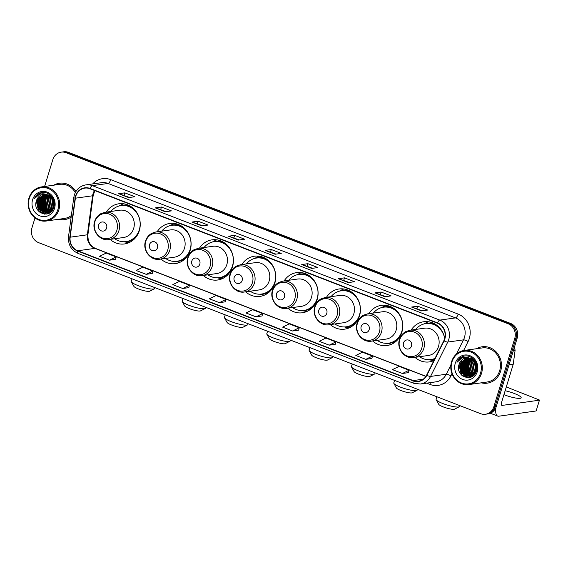 <?xml version="1.0" encoding="UTF-8"?>
<svg xmlns="http://www.w3.org/2000/svg" width="568" height="568" viewBox="0 0 568 568"><rect width="100%" height="100%" fill="white"/><g stroke="black" fill="none" stroke-linecap="round" stroke-linejoin="round"><path stroke-width="0.85" d="M414.959 357.357A20.278 18.545 -98 0 0 429.344 361.908A20.278 18.545 -98 0 0 433.881 360.609M372.629 340.977A20.278 18.545 -98 0 0 387.007 345.529A20.278 18.545 -98 0 0 401.832 332.273A20.278 18.545 -98 0 0 381.376 305.357A20.278 18.545 -98 0 0 368.802 313.692M330.292 324.598A20.278 18.545 -98 0 0 344.677 329.149A20.278 18.545 -98 0 0 359.501 315.886A20.278 18.545 -98 0 0 339.046 288.977A20.278 18.545 -98 0 0 326.472 297.312M287.962 308.211A20.278 18.545 -98 0 0 302.339 312.769A20.278 18.545 -98 0 0 317.164 299.506A20.278 18.545 -98 0 0 296.709 272.597A20.278 18.545 -98 0 0 284.135 280.926M245.632 291.831A20.278 18.545 -98 0 0 260.009 296.389A20.278 18.545 -98 0 0 274.834 283.127A20.278 18.545 -98 0 0 254.379 256.218A20.278 18.545 -98 0 0 241.805 264.546M203.294 275.452A20.278 18.545 -98 0 0 217.672 280.003A20.278 18.545 -98 0 0 232.497 266.747A20.278 18.545 -98 0 0 212.041 239.838A20.278 18.545 -98 0 0 199.467 248.166M160.964 259.072A20.278 18.545 -98 0 0 175.342 263.623A20.278 18.545 -98 0 0 190.166 250.367A20.278 18.545 -98 0 0 169.711 223.458A20.278 18.545 -98 0 0 157.137 231.787M110.107 239.391A20.278 18.545 -98 0 0 124.484 243.949A20.278 18.545 -98 0 0 139.309 230.686A20.278 18.545 -98 0 0 118.854 203.777A20.278 18.545 -98 0 0 106.28 212.105M444.737 338.308A20.278 18.545 -98 0 0 423.714 321.744A20.278 18.545 -98 0 0 411.14 330.072M34.996 217.92L31.922 227.995A11.481 10.494 -98 0 0 38.603 242.65L480.578 413.667A11.481 10.494 -98 0 0 485.47 414.242L487.926 413.902A11.481 10.494 -98 0 0 496.318 406.397L517.214 338.052A11.481 10.494 -98 0 0 510.525 323.398L68.55 152.38A11.481 10.494 -98 0 0 63.659 151.805L62.43 151.976A11.481 10.494 -98 0 1 67.322 152.551A11.481 10.494 -98 0 0 62.43 151.976L61.202 152.146A11.481 10.494 -98 0 0 52.81 159.651L44.616 186.467M485.47 414.242A11.481 10.494 -98 0 0 493.862 406.738L514.757 338.4A11.481 10.494 -98 0 0 508.069 323.746L509.297 323.568L67.322 152.551L509.297 323.568A11.481 10.494 -98 0 1 515.985 338.223A11.481 10.494 -98 0 0 509.297 323.568L510.525 323.398M493.862 406.738L495.09 406.567L515.985 338.223L495.09 406.567A11.481 10.494 -98 0 1 486.698 414.072A11.481 10.494 -98 0 0 495.09 406.567L496.318 406.397M58.603 219.284A18.368 16.791 -98 0 0 64.553 219.61A18.368 16.791 -98 0 0 71.156 217.047A18.368 16.791 -98 0 1 64.553 219.61A18.368 16.791 -98 0 1 58.603 219.284M481.274 382.832A18.368 16.791 -98 0 0 487.223 383.159A18.368 16.791 -98 0 0 500.649 371.152A18.368 16.791 -98 0 0 482.125 346.778A18.368 16.791 -98 0 0 476.495 348.731A18.368 16.791 -98 0 1 482.125 346.778L482.125 346.778A18.368 16.791 -98 0 1 500.649 371.152A18.368 16.791 -98 0 1 487.223 383.159A18.368 16.791 -98 0 1 481.274 382.832M75.835 196.13A12.247 11.197 82 0 1 84.788 188.129A12.247 11.197 82 0 1 90.007 188.746L437.459 323.192A12.247 11.197 82 0 1 443.821 340.757L426.618 375.128A12.247 11.197 82 0 1 418.438 381.199A12.247 11.197 82 0 1 413.22 380.581L77.738 250.772A12.247 11.197 82 0 1 70.155 237.197L75.388 198.196A12.247 11.197 82 0 1 75.835 196.13M75.572 196.031A12.553 11.474 -98 0 0 75.111 198.14L69.878 237.147A12.553 11.474 -98 0 0 77.646 251.056L413.135 380.872A12.553 11.474 -98 0 0 426.866 375.285L444.07 340.906A12.553 11.474 -98 0 0 437.552 322.901L90.092 188.455A12.553 11.474 -98 0 0 75.572 196.031M421.555 310.909L427.697 310.05L417.714 306.188L411.573 307.047L421.555 310.909M422.407 310.795L411.772 307.061A3.06 1.108 111.2 0 0 411.573 307.047M416.947 308.68L417.714 306.188M384.948 296.744L391.089 295.885L381.1 292.023L374.958 292.882L384.948 296.744M385.793 296.624L375.164 292.896A3.06 1.108 111.2 0 0 374.958 292.882M380.34 294.515L381.1 292.023M348.333 282.58L354.475 281.721L344.492 277.858L338.351 278.718L348.333 282.58M349.185 282.459L338.549 278.732A3.06 1.108 111.2 0 0 338.351 278.718M343.732 280.351L344.492 277.858M311.726 268.416L317.867 267.556L307.884 263.687L301.743 264.553L311.726 268.416M312.577 268.295L301.942 264.567A3.06 1.108 111.2 0 0 301.743 264.553M307.125 266.186L307.884 263.687M128.68 197.586L134.822 196.727L124.839 192.857L118.698 193.724L128.68 197.586M129.532 197.465L118.897 193.738A3.06 1.108 111.2 0 0 118.698 193.724M124.072 195.356L124.839 192.857M165.288 211.75L171.429 210.891L161.447 207.029L155.305 207.888L165.288 211.75M166.14 211.63L155.504 207.902A3.06 1.108 111.2 0 0 155.305 207.888M160.687 209.521L161.447 207.029M201.896 225.915L208.037 225.056L198.054 221.193L191.913 222.052L201.896 225.915M202.748 225.794L192.112 222.067A3.06 1.108 111.2 0 0 191.913 222.052M197.295 223.685L198.054 221.193M238.51 240.079L244.652 239.22L234.662 235.358L228.521 236.217L238.51 240.079M239.355 239.966L228.726 236.231A3.06 1.108 111.2 0 0 228.521 236.217M233.902 237.85L234.662 235.358M275.118 254.251L281.259 253.385L271.277 249.522L265.135 250.381L275.118 254.251M275.97 254.13L265.334 250.396A3.06 1.108 111.2 0 0 265.135 250.381M270.51 252.022L271.277 249.522M75.92 191.501A18.368 16.791 -98 0 0 59.455 183.23A18.368 16.791 -98 0 0 53.825 185.182A18.368 16.791 -98 0 1 59.455 183.23A18.368 16.791 -98 0 1 75.92 191.501M508.069 323.746L66.094 152.721A11.481 10.494 -98 0 0 61.202 152.146M329.199 345.166L335.844 341.908L325.862 338.038L319.216 341.304L329.199 345.166L335.29 344.286M365.813 359.331L372.452 356.072L362.469 352.21L355.824 355.469L365.813 359.331L371.898 358.451M402.421 373.495L409.059 370.237L399.077 366.374L392.438 369.633L402.421 373.495L408.506 372.615M219.376 302.673L226.014 299.407L216.032 295.545L209.386 298.803L219.376 302.673L225.46 301.786M182.761 288.501L189.407 285.243L179.424 281.38L172.778 284.639L182.761 288.501L188.853 287.621M146.153 274.337L152.799 271.078L142.809 267.216L136.171 270.474L146.153 274.337L152.245 273.456M109.546 260.172L116.184 256.906L106.202 253.044L99.563 256.31L109.546 260.172L115.631 259.292M292.591 331.002L299.237 327.736L289.247 323.874L282.608 327.14L292.591 331.002L298.676 330.122M255.983 316.837L262.622 313.571L252.639 309.709L246.001 312.975L255.983 316.837L262.068 315.957M262.622 313.571L262.061 315.986M226.014 299.407L225.453 301.814M189.407 285.243L188.846 287.649M152.799 271.078L152.238 273.485M116.184 256.906L115.623 259.32M299.237 327.736L298.676 330.15M335.844 341.908L335.283 344.314M372.452 356.072L371.891 358.479M409.059 370.237L408.498 372.644M57.886 209.542A16.458 15.045 -98 0 0 48.308 188.533A16.458 15.045 -98 0 0 29.266 198.466A16.458 15.045 -98 0 0 38.851 219.468A16.458 15.045 -98 0 0 57.886 209.542M58.859 209.755A17.217 15.741 -98 0 0 41.492 186.907A17.217 15.741 -98 0 0 28.911 198.168A17.217 15.741 -98 0 0 46.278 221.016A17.217 15.741 -98 0 0 58.859 209.755M75.324 192.573A17.217 15.741 -98 0 0 59.612 184.366L41.492 186.907M53.669 206.397L52.689 199.446M53.775 205.793L52.966 200.014M53.122 208.122L51.688 197.891M53.271 207.76L51.929 198.211M52.512 209.329L51.454 208.158L49.927 198.729L50.765 196.862M52.668 209.059L51.837 208.108L50.311 198.672L50.992 197.089M51.858 210.266L49.913 208.378L48.394 198.942L49.877 196.102M52.029 210.046L50.296 208.321L48.777 198.892L50.098 196.272M51.184 211.019L48.379 208.591L46.86 199.155L49.011 195.527M51.354 210.842L48.763 208.534L47.243 199.105L49.224 195.655M50.488 211.63L46.846 208.804L45.319 199.375L48.166 195.087M50.666 211.488L47.229 208.754L45.703 199.318L48.379 195.186M50.431 212.283L49.977 212.184M49.771 212.127L45.312 209.024L43.786 199.588L47.343 194.753M50.566 212.176L50.154 212.077M49.956 212.013L45.696 208.967L44.169 199.531L47.549 194.831M49.842 212.624L49.246 212.56M49.047 212.531L43.771 209.237L42.252 199.801L46.54 194.512M50.027 212.553L49.43 212.475M49.231 212.439L44.155 209.18L42.635 199.751L46.739 194.568M49.707 212.801L49.288 212.844M49.089 212.851L48.507 212.851M48.308 212.837L42.238 209.45L40.718 200.021L45.745 194.362M49.281 212.801L48.692 212.787M48.493 212.766L42.621 209.4L41.102 199.964L45.944 194.391M50.14 212.51L47.747 213.057M47.556 213.064L40.704 209.67L39.178 200.234L44.964 194.284M49.899 212.68L47.939 213.014M47.747 213.014L41.088 209.613L39.561 200.177L45.156 194.299M47.563 194.838A9.564 8.747 -98 0 0 43.487 194.355A9.564 8.747 -98 0 0 36.494 200.611C31.765 212.83 50.509 219.859 53.697 207.526C56.814 199.212 47.975 189.769 40.193 192.985C37.531 194.064 35.578 195.988 34.328 198.75C37.793 193.965 42.202 192.659 47.563 194.838C52.583 197.309 54.563 201.363 53.52 206.993L47.229 213.135L39.171 209.883L37.644 200.447L44.19 194.291M53.442 208.215L47.179 213.156L39.554 209.826L38.028 200.397L44.382 194.284M51.837 197.543L52.071 197.06M52.071 197.834L52.277 197.366M50.921 196.599L51.276 196.066M51.148 196.805L51.475 196.287M50.041 195.889L50.545 195.314M50.261 196.052L50.722 195.484M49.182 195.349L49.7 194.874M49.395 195.477L49.913 194.973M48.55 195.037L49.082 194.618M36.494 200.611L43.615 194.341M32.596 199.751A12.631 11.545 -98 0 0 39.952 215.875A12.631 11.545 -98 0 0 54.563 208.25A12.631 11.545 -98 0 0 47.208 192.133A12.631 11.545 -98 0 0 32.596 199.751M46.278 221.016L64.39 218.474A17.217 15.741 -98 0 0 71.362 215.506M34.328 198.75L41.031 192.737M40.371 212.723L38.809 211.069L37.012 199.269M44.467 214.143L41.159 211.8M39.938 210.302L38.432 199.389L39.27 197.43M46.342 214.072L44.666 213.213M44.403 213.035L42.692 211.587M41.478 210.089L39.973 199.176L40.804 197.217M43.012 209.869L41.507 198.956L42.337 196.997M44.545 209.656L43.04 198.743L43.878 196.784M46.079 209.443L44.574 198.53L45.412 196.571M53.846 205.24L53.186 200.532M53.25 199.737L53.307 199.283M39.306 211.914L38.617 211.097L36.316 201.15M44.148 214.115L40.427 211.225M38.865 208.797L37.815 201.136M46.15 214.101L44.354 213.156M44.041 212.943L41.961 211.012M40.399 208.584L39.348 200.923M41.933 208.371L40.889 200.703M43.466 208.151L42.422 200.49M45.007 207.938L43.956 200.277M53.797 205.666L53.023 200.135M154.361 288.835L149.703 291.206A8.421 1.548 -163 0 1 138.5 288.984A8.421 1.548 -163 0 1 133.885 286.371L131.35 281.799A12.247 2.251 17 0 0 138.067 285.605A12.247 2.251 17 0 0 154.361 288.835A12.247 2.251 17 0 0 154.688 288.494L154.943 287.664M106.628 228.073A4.594 4.196 -98 0 0 103.951 222.216A4.594 4.196 -98 0 0 98.64 224.985A4.594 4.196 -98 0 0 101.317 230.849A4.594 4.196 -98 0 0 106.628 228.073M108.864 239.568L123.583 237.502A13.774 12.595 -98 0 0 133.65 228.499A13.774 12.595 -98 0 0 119.763 210.217L105.044 212.283L100.941 213.632C97.859 215.35 95.758 217.963 94.643 221.456C91.427 230.58 99.748 241.265 108.864 239.568A13.774 12.595 -98 0 0 118.939 230.558A13.774 12.595 -98 0 0 105.044 212.283M114.686 238.752A18.176 16.621 -98 0 0 126.039 241.606A18.176 16.621 -98 0 0 139.323 229.72A18.176 16.621 -98 0 0 120.991 205.602A18.176 16.621 -98 0 0 110.867 211.466M134.722 209.812A18.176 16.621 -98 0 0 121.609 205.517L120.991 205.602M126.039 241.606L126.65 241.521A18.176 16.621 -98 0 0 138.088 233.789M132.039 278.803L131.265 281.33A12.247 2.251 17 0 0 131.35 281.799M129.113 242.614A19.901 18.19 82 0 1 126.195 242.209L124.186 241.748M119.173 205.971L120.977 204.977A19.901 18.19 82 0 1 123.668 203.791M205.211 308.509L200.554 310.881A8.421 1.548 -163 0 1 189.357 308.658A8.421 1.548 -163 0 1 184.735 306.046L182.207 301.48A12.247 2.251 17 0 0 188.917 305.279A12.247 2.251 17 0 0 205.211 308.509A12.247 2.251 17 0 0 205.538 308.168L205.793 307.345M157.478 247.754A4.594 4.196 -98 0 0 154.808 241.89A4.594 4.196 -98 0 0 149.49 244.666A4.594 4.196 -98 0 0 152.167 250.524A4.594 4.196 -98 0 0 157.478 247.754M159.722 259.242L174.44 257.183A13.774 12.595 -98 0 0 184.508 248.173A13.774 12.595 -98 0 0 170.613 229.898L155.895 231.957L151.798 233.306C148.717 235.031 146.615 237.637 145.493 241.137C142.277 250.261 150.605 260.946 159.722 259.242A13.774 12.595 -98 0 0 169.789 250.239A13.774 12.595 -98 0 0 155.895 231.957M165.544 258.426A18.176 16.621 -98 0 0 176.889 261.28A18.176 16.621 -98 0 0 190.174 249.402A18.176 16.621 -98 0 0 171.848 225.283A18.176 16.621 -98 0 0 161.717 231.148M185.58 229.486A18.176 16.621 -98 0 0 172.459 225.198L171.848 225.283M176.889 261.28L177.507 261.195A18.176 16.621 -98 0 0 188.938 253.463M182.896 298.484L182.122 301.012A12.247 2.251 17 0 0 182.207 301.48M179.964 262.288A19.901 18.19 82 0 1 177.053 261.884L175.036 261.429M170.024 225.652L171.834 224.658A19.901 18.19 82 0 1 174.525 223.465M247.541 324.889L242.891 327.267A8.421 1.548 -163 0 1 231.687 325.045A8.421 1.548 -163 0 1 227.072 322.425L224.537 317.86A12.247 2.251 17 0 0 231.254 321.658A12.247 2.251 17 0 0 247.541 324.889A12.247 2.251 17 0 0 247.875 324.555L248.131 323.724M199.815 264.134A4.594 4.196 -98 0 0 197.139 258.27A4.594 4.196 -98 0 0 191.828 261.046A4.594 4.196 -98 0 0 194.504 266.903A4.594 4.196 -98 0 0 199.815 264.134M202.052 275.629L216.77 273.563A13.774 12.595 -98 0 0 226.838 264.56A13.774 12.595 -98 0 0 212.95 246.278L198.232 248.344L194.128 249.686C191.047 251.411 188.945 254.017 187.831 257.517C184.614 266.64 192.935 277.326 202.052 275.629A13.774 12.595 -98 0 0 212.12 266.619A13.774 12.595 -98 0 0 198.232 248.344M207.874 274.813A18.176 16.621 -98 0 0 219.227 277.66A18.176 16.621 -98 0 0 232.511 265.781A18.176 16.621 -98 0 0 214.179 241.663A18.176 16.621 -98 0 0 204.054 247.527M227.91 245.866A18.176 16.621 -98 0 0 214.796 241.577L214.179 241.663M219.227 277.66L219.837 277.575A18.176 16.621 -98 0 0 231.275 269.843M225.226 314.864L224.452 317.391A12.247 2.251 17 0 0 224.537 317.86M222.301 278.668A19.901 18.19 82 0 1 219.383 278.263L217.374 277.809M212.361 242.032L214.164 241.038A19.901 18.19 82 0 1 216.855 239.852M289.879 341.276L285.221 343.647A8.421 1.548 -163 0 1 274.024 341.425A8.421 1.548 -163 0 1 269.402 338.812L266.875 334.24A12.247 2.251 17 0 0 273.584 338.038A12.247 2.251 17 0 0 289.879 341.276A12.247 2.251 17 0 0 290.205 340.935L290.461 340.104M242.145 280.514A4.594 4.196 -98 0 0 239.476 274.656A4.594 4.196 -98 0 0 234.158 277.425A4.594 4.196 -98 0 0 236.835 283.283A4.594 4.196 -98 0 0 242.145 280.514M244.389 292.009L259.107 289.943A13.774 12.595 -98 0 0 269.175 280.94A13.774 12.595 -98 0 0 255.28 262.657L240.562 264.724L236.465 266.065C233.384 267.791 231.282 270.396 230.161 273.897C226.944 283.02 235.273 293.706 244.389 292.009A13.774 12.595 -98 0 0 254.457 282.999A13.774 12.595 -98 0 0 240.562 264.724M250.211 291.192A18.176 16.621 -98 0 0 261.557 294.046A18.176 16.621 -98 0 0 274.841 282.161A18.176 16.621 -98 0 0 256.509 258.042A18.176 16.621 -98 0 0 246.384 263.907M270.247 262.253A18.176 16.621 -98 0 0 257.126 257.957L256.509 258.042M261.557 294.046L262.175 293.961A18.176 16.621 -98 0 0 273.606 286.222M267.563 331.243L266.79 333.771A12.247 2.251 17 0 0 266.875 334.24M264.631 295.048A19.901 18.19 82 0 1 261.72 294.65L259.704 294.188M254.691 258.412L256.502 257.418A19.901 18.19 82 0 1 259.193 256.232M332.209 357.655L327.558 360.027A8.421 1.548 -163 0 1 316.355 357.804A8.421 1.548 -163 0 1 311.74 355.192L309.205 350.619A12.247 2.251 17 0 0 315.922 354.425A12.247 2.251 17 0 0 332.209 357.655A12.247 2.251 17 0 0 332.543 357.315L332.798 356.484M284.483 296.894A4.594 4.196 -98 0 0 281.806 291.036A4.594 4.196 -98 0 0 276.495 293.805A4.594 4.196 -98 0 0 279.172 299.67A4.594 4.196 -98 0 0 284.483 296.894M286.719 308.389L301.438 306.322A13.774 12.595 -98 0 0 311.505 297.32A13.774 12.595 -98 0 0 297.618 279.037L282.899 281.103L278.796 282.452C275.714 284.17 273.613 286.783 272.498 290.276C269.282 299.4 277.603 310.085 286.719 308.389A13.774 12.595 -98 0 0 296.787 299.379A13.774 12.595 -98 0 0 282.899 281.103M292.541 307.572A18.176 16.621 -98 0 0 303.894 310.426A18.176 16.621 -98 0 0 317.178 298.541A18.176 16.621 -98 0 0 298.846 274.422A18.176 16.621 -98 0 0 288.721 280.287M312.577 278.632A18.176 16.621 -98 0 0 299.457 274.337L298.846 274.422M303.894 310.426L304.505 310.341A18.176 16.621 -98 0 0 315.943 302.602M309.894 347.623L309.12 350.151A12.247 2.251 17 0 0 309.205 350.619M306.969 311.434A19.901 18.19 82 0 1 304.05 311.03L302.041 310.568M297.029 274.791L298.832 273.797A19.901 18.19 82 0 1 301.523 272.612M374.546 374.035L369.889 376.406A8.421 1.548 -163 0 1 358.692 374.184A8.421 1.548 -163 0 1 354.07 371.571L351.542 366.999A12.247 2.251 17 0 0 358.252 370.805A12.247 2.251 17 0 0 374.546 374.035A12.247 2.251 17 0 0 374.873 373.694L375.128 372.864M326.813 313.273A4.594 4.196 -98 0 0 324.143 307.416A4.594 4.196 -98 0 0 318.825 310.185A4.594 4.196 -98 0 0 321.502 316.049A4.594 4.196 -98 0 0 326.813 313.273M329.057 324.768L343.775 322.709A13.774 12.595 -98 0 0 353.843 313.699A13.774 12.595 -98 0 0 339.948 295.424L325.23 297.483L321.133 298.832C318.052 300.55 315.95 303.163 314.828 306.656C311.612 315.78 319.94 326.465 329.057 324.768A13.774 12.595 -98 0 0 339.124 315.765A13.774 12.595 -98 0 0 325.23 297.483M334.879 323.952A18.176 16.621 -98 0 0 346.224 326.806A18.176 16.621 -98 0 0 359.509 314.921A18.176 16.621 -98 0 0 341.176 290.802A18.176 16.621 -98 0 0 331.052 296.666M354.915 295.012A18.176 16.621 -98 0 0 341.794 290.717L341.176 290.802M346.224 326.806L346.842 326.721A18.176 16.621 -98 0 0 358.273 318.989M352.231 364.003L351.457 366.537A12.247 2.251 17 0 0 351.542 366.999M349.299 327.814A19.901 18.19 82 0 1 346.388 327.409L344.371 326.948M339.359 291.171L341.169 290.184A19.901 18.19 82 0 1 343.86 288.991M416.876 390.415L412.226 392.786A8.421 1.548 -163 0 1 401.022 390.564A8.421 1.548 -163 0 1 396.407 387.951L393.873 383.379A12.247 2.251 17 0 0 400.589 387.184A12.247 2.251 17 0 0 416.876 390.415A12.247 2.251 17 0 0 417.21 390.074L417.466 389.243M369.15 329.66A4.594 4.196 -98 0 0 366.474 323.796A4.594 4.196 -98 0 0 361.163 326.564A4.594 4.196 -98 0 0 363.839 332.429A4.594 4.196 -98 0 0 369.15 329.66M371.387 341.148L386.105 339.089A13.774 12.595 -98 0 0 396.173 330.079A13.774 12.595 -98 0 0 382.278 311.804L367.567 313.863L363.463 315.212C360.382 316.93 358.28 319.543 357.166 323.043C353.949 332.159 362.27 342.845 371.387 341.148A13.774 12.595 -98 0 0 381.455 332.145A13.774 12.595 -98 0 0 367.567 313.863M377.209 340.331A18.176 16.621 -98 0 0 388.562 343.186A18.176 16.621 -98 0 0 401.846 331.3A18.176 16.621 -98 0 0 383.514 307.189A18.176 16.621 -98 0 0 373.389 313.046M397.245 311.392A18.176 16.621 -98 0 0 384.124 307.096L383.514 307.189M388.562 343.186L389.172 343.1A18.176 16.621 -98 0 0 400.61 335.368M394.561 380.382L393.787 382.917A12.247 2.251 17 0 0 393.873 383.379M391.636 344.194A19.901 18.19 82 0 1 388.718 343.789L386.709 343.335M381.696 307.558L383.499 306.564A19.901 18.19 82 0 1 386.19 305.371M459.214 406.795L454.556 409.166A8.421 1.548 -163 0 1 443.352 406.944A8.421 1.548 -163 0 1 438.737 404.331L436.21 399.765A12.247 2.251 17 0 0 442.919 403.564A12.247 2.251 17 0 0 459.214 406.795A12.247 2.251 17 0 0 459.54 406.454L459.796 405.63M411.48 346.04A4.594 4.196 -98 0 0 408.811 340.175A4.594 4.196 -98 0 0 403.493 342.944A4.594 4.196 -98 0 0 406.17 348.809A4.594 4.196 -98 0 0 411.48 346.04M413.724 357.528L428.442 355.469A13.774 12.595 -98 0 0 438.51 346.459A13.774 12.595 -98 0 0 424.615 328.183L409.897 330.242L405.793 331.591C402.719 333.317 400.618 335.922 399.496 339.423C396.279 348.546 404.608 359.232 413.724 357.528A13.774 12.595 -98 0 0 423.792 348.525A13.774 12.595 -98 0 0 409.897 330.242M444.694 338.457A18.176 16.621 -98 0 0 425.844 323.568A18.176 16.621 -98 0 0 415.719 329.426M439.582 327.771A18.176 16.621 -98 0 0 426.461 323.483L425.844 323.568M419.546 356.711A18.176 16.621 -98 0 0 430.892 359.565L431.51 359.48A18.176 16.621 -98 0 0 434.889 358.6M430.892 359.565A18.176 16.621 -98 0 0 434.996 358.387M436.899 396.769L436.125 399.297A12.247 2.251 17 0 0 436.21 399.765M433.902 360.574A19.901 18.19 82 0 1 431.055 360.169L429.039 359.714M424.026 323.938L425.837 322.943A19.901 18.19 82 0 1 428.528 321.751M503.944 394.661A12.247 2.251 17 0 0 504.533 394.895A12.247 2.251 17 0 0 521.154 397.785A12.247 2.251 17 0 0 514.36 393.517A12.247 2.251 17 0 0 505.137 390.748M495.978 407.355A15.308 5.524 111.2 0 0 497.703 416.088A15.308 5.524 111.2 0 0 498.825 416.195L536.135 410.969L539.437 400.177L502.126 405.41A3.827 1.384 -68.8 0 1 501.842 405.382A3.827 1.384 -68.8 0 1 501.693 402.023L513.188 364.415L508.971 365.004M539.437 400.177L536.135 410.969M539.6 400.092L506.301 386.95M514.026 348.475A1.91 1.747 82 0 1 515.077 350.541L513.259 364.095A1.91 1.747 82 0 1 513.188 364.415M480.556 373.091A16.458 15.045 -98 0 0 470.978 352.089A16.458 15.045 -98 0 0 451.936 362.015A16.458 15.045 -98 0 0 461.521 383.024A16.458 15.045 -98 0 0 480.556 373.091M481.529 373.304A17.217 15.741 -98 0 0 464.162 350.456A17.217 15.741 -98 0 0 451.581 361.717A17.217 15.741 -98 0 0 468.948 384.564A17.217 15.741 -98 0 0 481.529 373.304M468.948 384.564L487.06 382.023A17.217 15.741 -98 0 0 499.648 370.769A17.217 15.741 -98 0 0 482.282 347.921L464.162 350.456M476.339 369.953L475.366 362.995M476.445 369.342L475.636 363.563M475.792 371.671L474.358 361.44M475.941 371.309L474.6 361.766M475.182 372.878L474.124 371.713L472.597 362.277L473.435 360.41M475.338 372.608L474.507 371.657L472.981 362.221L473.662 360.637M474.529 373.815L472.583 371.926L471.064 362.49L472.548 359.658M474.699 373.602L472.974 371.87L471.447 362.441L472.768 359.828M473.854 374.568L471.05 372.139L469.53 362.711L471.681 359.075M474.024 374.39L471.433 372.09L469.913 362.654L471.894 359.21M473.158 375.178L469.516 372.36L467.989 362.924L470.836 358.635M473.336 375.036L469.899 372.303L468.373 362.867L471.05 358.735M473.108 375.839L472.647 375.732M472.441 375.682L467.982 372.572L466.456 363.137L470.013 358.309M473.236 375.732L472.832 375.625M472.626 375.562L468.366 372.516L466.839 363.087L470.219 358.38A9.564 8.747 -98 0 0 466.158 357.904A9.564 8.747 -98 0 0 459.164 364.159L466.292 357.89M472.512 376.172L471.916 376.108M471.717 376.08L466.449 372.785L464.922 363.357L469.211 358.067M472.697 376.101L472.1 376.023M471.901 375.988L466.832 372.736L465.306 363.3L469.409 358.117M471.76 376.399L471.177 376.399M470.978 376.392L464.908 373.006L463.389 363.57L468.415 357.911M471.951 376.35L471.362 376.335M471.163 376.321L465.291 372.949L463.772 363.513L468.614 357.939M472.81 376.059L470.418 376.605M470.226 376.612L463.374 373.219L461.848 363.783L467.634 357.84M472.569 376.229L470.609 376.563M470.418 376.57L463.758 373.162L462.238 363.733L467.826 357.847M459.164 364.159C454.435 376.378 473.18 383.407 476.367 371.074C479.484 362.767 470.645 353.317 462.863 356.534C460.201 357.613 458.248 359.537 456.999 362.299C460.463 357.513 464.873 356.214 470.233 358.387C475.253 360.857 477.241 364.912 476.19 370.549L469.906 376.69L461.841 373.432L460.314 364.003L466.86 357.84M476.112 371.77L469.85 376.712L462.224 373.382L460.698 363.946L467.052 357.833M474.507 361.099L474.741 360.609M474.749 361.39L474.947 360.914M473.591 360.147L473.953 359.615M473.818 360.361L474.145 359.842M472.711 359.445L473.215 358.862M472.931 359.601L473.392 359.033M471.852 358.905L472.377 358.422M472.065 359.026L472.583 358.522M471.22 358.585L471.752 358.167M455.266 363.307A12.631 11.545 -98 0 0 462.622 379.424A12.631 11.545 -98 0 0 477.234 371.806A12.631 11.545 -98 0 0 469.878 355.682A12.631 11.545 -98 0 0 455.266 363.307M456.999 362.299L463.701 356.285M463.041 376.279L461.479 374.624L459.682 362.824M467.137 377.699L463.829 375.349M462.615 373.85L461.102 362.938L461.94 360.978M469.012 377.628L467.336 376.761M467.073 376.584L465.362 375.136M464.148 373.637L462.643 362.725L463.474 360.765M465.682 373.425L464.177 362.512L465.014 360.552M467.215 373.204L465.71 362.292L466.548 360.332M468.749 372.991L467.244 362.079L468.082 360.119M476.516 368.788L475.856 364.088M475.92 363.286L475.977 362.831M461.976 375.462L461.287 374.646L458.987 364.699M466.818 377.663L463.097 374.781M461.535 372.345L460.485 364.684M468.82 377.656L467.024 376.712M466.711 376.492L464.631 374.56M463.069 372.132L462.018 364.471M464.603 371.919L463.559 364.258M466.143 371.699L465.093 364.038M467.677 371.486L466.626 363.825M476.467 369.214L475.693 363.683M68.55 152.38L66.094 152.721M517.214 338.052L514.757 338.4M94.551 190.5A12.247 11.197 -98 0 0 93.031 193.724A12.247 11.197 -98 0 0 92.584 195.782L87.351 234.79A12.247 11.197 -98 0 0 94.934 248.358L425.872 376.414M92.698 183.925A19.134 17.494 82 0 1 110.717 179.644L458.17 314.09A3.827 1.384 -68.8 0 1 455.536 317.902L108.083 183.457A15.308 13.994 -98 0 0 101.558 182.683L85.839 184.891A15.308 13.994 82 0 1 92.357 185.658A3.827 1.384 111.2 0 0 90.092 188.455M458.17 314.09A19.134 17.494 82 0 1 469.317 338.514A19.134 17.494 82 0 1 468.103 341.538L463.594 350.548M444.07 340.906A3.827 0.93 26.6 0 0 447.761 342.064L463.481 339.863A15.308 13.994 -98 0 0 464.454 337.442A15.308 13.994 -98 0 0 455.536 317.902L439.817 320.103A15.308 13.994 82 0 1 447.761 342.064L430.558 376.435A15.308 13.994 82 0 1 420.341 384.025L436.061 381.824A15.308 13.994 -98 0 0 446.285 374.234L450.9 365.011M85.839 184.891C80.138 185.935 76.304 189.329 74.316 195.065L73.762 197.607A3.827 0.454 7.6 0 0 75.111 198.14M73.762 197.607L68.529 236.615C67.983 244.545 71.156 250.147 78.05 253.413A3.827 1.384 -68.8 0 1 77.646 251.056M413.135 380.872A3.827 1.384 111.2 0 0 413.532 383.222L420.341 384.025M426.866 375.285A3.827 0.93 26.6 0 0 430.558 376.435L446.285 374.234A3.827 0.93 -153.4 0 1 450.907 375.91A19.134 17.494 82 0 1 429.969 384.43L426.639 383.144M68.529 236.615A3.827 0.454 7.6 0 0 69.878 237.147M437.552 322.901A3.827 1.384 -68.8 0 1 439.817 320.103L92.357 185.658L108.083 183.457A3.827 1.384 -68.8 0 0 110.717 179.644M451.993 373.73L450.907 375.91M456.338 354.141L463.481 339.863A3.827 0.93 -153.4 0 1 468.103 341.538M430.317 382.626A3.827 1.384 -68.8 0 1 429.969 384.43M413.22 380.581L423.288 379.175M75.388 198.196L92.584 195.782A6.887 0.816 -172.4 0 0 93.166 195.541L87.933 234.549A6.887 0.816 -172.4 0 1 87.351 234.79L70.155 237.197M77.738 250.772L94.934 248.358A6.887 2.485 -68.8 0 1 95.438 248.408L425.95 376.3M275.239 254.23L265.334 250.396M238.631 240.065L228.726 236.231M202.016 225.901L192.112 222.067M165.409 211.736L155.504 207.902M128.801 197.565L118.897 193.738M311.846 268.394L301.942 264.567M348.454 282.566L338.549 278.732M385.068 296.73L375.164 292.896M421.676 310.895L411.772 307.061M116.873 230.338A12.652 11.573 -98 0 0 109.503 214.179A12.652 11.573 -98 0 0 94.863 221.818A12.652 11.573 -98 0 0 102.233 237.971A12.652 11.573 -98 0 0 116.873 230.338M125.393 241.684A18.346 16.777 -98 0 0 134.389 238.965M129.745 205.85A18.346 16.777 -98 0 0 120.352 205.708M167.73 250.012A12.652 11.573 -98 0 0 160.361 233.86A12.652 11.573 -98 0 0 145.713 241.499A12.652 11.573 -98 0 0 153.083 257.652A12.652 11.573 -98 0 0 167.73 250.012M176.243 261.358A18.346 16.777 -98 0 0 185.239 258.639M180.603 225.524A18.346 16.777 -98 0 0 171.202 225.382M210.061 266.392A12.652 11.573 -98 0 0 202.691 250.239A12.652 11.573 -98 0 0 188.051 257.879A12.652 11.573 -98 0 0 195.42 274.032A12.652 11.573 -98 0 0 210.061 266.392M218.581 277.738A18.346 16.777 -98 0 0 227.576 275.019M222.933 241.904A18.346 16.777 -98 0 0 213.54 241.769M252.398 282.779A12.652 11.573 -98 0 0 245.028 266.619A12.652 11.573 -98 0 0 230.381 274.259A12.652 11.573 -98 0 0 237.751 290.411A12.652 11.573 -98 0 0 252.398 282.779M260.911 294.118A18.346 16.777 -98 0 0 269.906 291.405M265.27 258.291A18.346 16.777 -98 0 0 255.87 258.149M294.728 299.159A12.652 11.573 -98 0 0 287.358 282.999A12.652 11.573 -98 0 0 272.718 290.639A12.652 11.573 -98 0 0 280.088 306.791A12.652 11.573 -98 0 0 294.728 299.159M303.248 310.504A18.346 16.777 -98 0 0 312.244 307.785M307.6 274.671A18.346 16.777 -98 0 0 298.207 274.529M337.065 315.538A12.652 11.573 -98 0 0 329.696 299.386A12.652 11.573 -98 0 0 315.048 307.018A12.652 11.573 -98 0 0 322.418 323.171A12.652 11.573 -98 0 0 337.065 315.538M345.578 326.884A18.346 16.777 -98 0 0 354.574 324.165M349.931 291.05A18.346 16.777 -98 0 0 340.537 290.908M379.396 331.918A12.652 11.573 -98 0 0 372.026 315.765A12.652 11.573 -98 0 0 357.386 323.398A12.652 11.573 -98 0 0 364.755 339.558A12.652 11.573 -98 0 0 379.396 331.918M387.916 343.264A18.346 16.777 -98 0 0 396.911 340.544M392.268 307.43A18.346 16.777 -98 0 0 382.875 307.288M421.733 348.298A12.652 11.573 -98 0 0 414.363 332.145A12.652 11.573 -98 0 0 399.716 339.778A12.652 11.573 -98 0 0 407.086 355.937A12.652 11.573 -98 0 0 421.733 348.298M430.246 359.643A18.346 16.777 -98 0 0 434.655 359.068M434.598 323.81A18.346 16.777 -98 0 0 425.205 323.668M502.126 405.41L501.615 405.211M509.07 364.677L513.259 364.095M515.077 350.541L513.316 350.79M78.05 253.413L413.532 383.222M87.933 234.549C87.628 241.357 90.127 245.979 95.438 248.408M93.166 195.541L94.87 190.628M48.713 212.943L48.33 213M47.179 213.156L46.796 213.213M497.703 416.088L490.34 413.234M471.383 376.492L471 376.548M469.85 376.712L469.466 376.761"/></g></svg>
